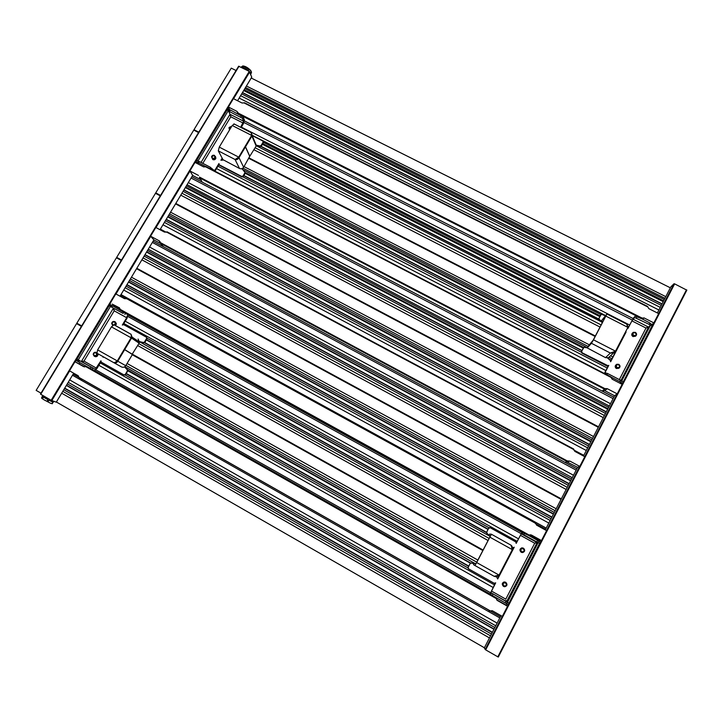 <?xml version="1.0" encoding="UTF-8"?>
<svg xmlns="http://www.w3.org/2000/svg" width="723" height="723" viewBox="0 0 723 723"><rect width="100%" height="100%" fill="white"/><g stroke="black" fill="none" stroke-linecap="round" stroke-linejoin="round"><path stroke-width="1.08" d="M256.538 145.224L260.009 145.974L261.13 145.495L261.355 146.055L262.801 143.624L600.135 315.87L600.614 314.957M262.765 143.687L600.108 315.933M222.458 158.717L222.765 159.295M221.834 159.756L222.259 159.033M222.169 158.165L220.913 160.262L223.38 160.072M214.478 170.953L218.942 163.552L219.295 164.835L241.645 176.421L243.018 176.014L245.061 172.544L241.979 168.622M243.651 121.22L230.004 114.279L228.585 111.134L242.359 118.201L243.651 121.22L240.642 127.293M252.191 135.572L262.711 140.94L263.371 142.639L262.801 143.624M261.13 145.495L263.145 142.06M212.02 157.722L212.679 159.385M229.399 128.676L229.571 129.914M242.413 168.432L242.241 169.173M607.916 358.319L611.342 360.09L624.41 334.071M242.702 169.598L587.338 347.682M256.349 145.802L602.512 322.404M261.355 146.055L260.244 146.543L256.367 145.775M260.876 146.48L598.662 319.159L600.135 315.87M605.323 315.725L601.319 314.207L599.033 318.174L599.277 319.421L598.662 319.159M599.005 319.756L601.934 322.35M263.199 141.717L263.371 142.639M263.19 142.187L600.94 314.55M228.676 110.981L229.336 109.878L230.375 109.995L243.118 116.945L244.401 119.973L243.425 123.669L241.111 127.528M238.057 113.891L641.265 318.427L644.003 317.894L642.566 319.268M620.949 380.461L648.531 327.085L650.339 325.477L649.218 324.401L649.941 323.009L641.265 318.427M641.147 318.545L635.345 316.105L633.664 317.786L628.07 327.917M649.218 324.401L634.622 317.496L631.902 320.867L646 328.043L647.654 327.221M649.941 323.009L650.971 324.166M229.58 109.715L228.369 107.013L236.972 111.378L237.966 113.692M201.048 162.431L230.004 114.279L230.8 116.783L230.61 115.382M197.262 163.57L196.331 162.033L196.773 160.208L227.04 109.941L228.043 109.245M200.669 179.647L192.788 175.526L189.869 170.944L195.011 162.404L203.642 166.886L205.648 166.805L610.998 377.388L612.218 379.223L622.123 384.374L617.225 393.863L607.311 388.694L605.449 388.576L602.132 391.053L613.845 397.171M251.749 77.162L237.569 100.741L251.685 77.225M40.452 394.098L238.653 66.227L40.452 394.098L51.161 400.289L56.277 402.178M84.708 366.904L74.966 361.726L83.687 366.66L85.748 366.606L496.276 598.581L497.487 600.569L496.746 599.918M112.21 304.103L119.557 307.908M120.081 308.875L112.743 304.5M77.849 361.392L76.665 360.804L76.963 359.177L109.155 305.712L110.619 304.853M77.542 363L76.936 362.702M74.966 361.726L69.498 370.818L78.22 375.77L79.268 378.174L83.588 380.045M63.778 389.733L491.459 634.062M484.283 647.962L500.976 615.644M670.845 286.859L674.008 283.75L674.64 283.868L686.832 290.158L498.283 657.062L686.85 290.095M244.157 89.797L663.624 300.831M244.898 88.568L664.329 299.467M244.112 89.86L663.587 300.904M242.422 92.68L661.97 304.022M241.681 93.909L661.265 305.386M644.003 317.894L653.863 322.901L652.029 324.537M653.863 322.901L658.662 313.61L648.802 308.631L647.546 306.407L244.003 102.901L647.582 306.85M652.562 324.808L623.371 381.69L621.409 384.003M484.274 647.971L485.675 649.869L674.64 283.868M228.369 107.013L233.402 98.644L242.006 102.991L244.003 102.901M251.74 77.135L249.272 71.378L238.653 66.227M488.585 609.923L489.471 611.062L492.246 610.691L502.304 616.403L507.546 606.254L497.487 600.569M79.187 377.623L73.131 374.189M500.415 616.737L489.905 610.763M67.311 383.868L494.839 627.519M66.498 385.223L494.062 629.028M64.6 388.387L492.246 632.553L64.6 388.368M95.21 369.29L78.726 360.153L95.309 369.317L100.94 360.768L101.274 362.16L123.868 374.866L125.269 374.46L127.356 370.944L127.23 369.706L470.601 562.982L474.044 563.624M497.804 578.264L512.987 549.254L512.399 548.92M96.168 352.688L96.792 353.041M490.763 592.625L507.356 602.169L490.763 592.625L495.689 582.846L494.18 583.28L468.612 568.893L468.152 567.356L470.167 563.515L468.594 566.308L126.254 373.791L468.594 566.308L467.944 567.862L125.332 375.083L123.904 374.894M507.356 602.178L506.534 603.669L489.986 594.125L495.3 583.262M496.249 597.885L496.276 598.581M79.566 360.66L78.753 362.015L86.543 366.416L85.748 366.606M86.543 366.416L94.605 370.691L96.999 368.432L100.94 361.843M76.511 360.47L77.813 361.211L76.511 360.47M496.629 599.729L506.353 605.241L507.022 603.94M507.546 606.254L507.004 605.793M506.832 605.657L506.353 605.241M531.459 535.038L541.473 540.551L539.765 540.424L529.905 534.984L531.459 535.038L530.104 534.767L528.64 535.445L522.087 532.381L516.321 542.837M540.289 542.006L509.01 603.136L508.088 604.536L506.588 603.687L507.501 602.286L509.01 603.136M541.473 540.551L546.588 530.637L536.583 525.142L535.363 522.602L127.14 298.382L126.552 298.617L535.372 523.199M567.438 461.193L569.805 461.048L579.765 466.398L577.55 467.293L566.534 461.753M579.765 466.398L584.771 456.692L574.821 451.378L573.565 448.947L166.507 232.029L573.601 449.489M617.225 393.863L614.523 395.734L604.753 390.637L602.693 390.619M613.836 397.189L191.875 176.737L202.205 182.115L199.485 177.027M189.869 170.944L198.5 175.445M186.407 185.82L608.63 407.266M185.639 187.094L607.898 408.676M185.621 187.14L607.88 408.73M183.859 190.068L606.199 411.974M183.091 191.342L605.467 413.393M168.73 215.21L591.775 439.891M167.962 216.493L591.043 441.31M167.944 216.529L591.025 441.355M166.163 219.494L589.326 444.645M165.386 220.777L588.585 446.073M160.488 243.452L154.026 239.991L150.574 236.195L159.232 240.84L160.262 243.199L163.47 246.769L153.104 241.202L576.855 468.766L565.097 462.44L568.161 460.849M147.519 250.492L571.532 479.078M146.742 251.794L570.79 480.524M146.724 251.812L570.772 480.551M144.916 254.821L569.046 483.886M144.13 256.123L568.296 485.332M129.48 280.488L554.306 512.417M128.694 281.798L553.556 513.872L128.685 281.807M126.85 284.853L551.794 517.279M126.064 286.163L551.043 518.734M535.427 523.606L545.63 529.209L535.418 523.579M120.398 295.59L126.209 298.78M110.89 306.706L111.685 305.395L112.571 305.811L127.844 314.749L127.131 318.057L123.262 324.519M120.334 310.095L528.694 535.454M490.754 592.589L506.642 601.59L537.144 542.584L538.102 542.675L522.151 533.863L521.328 533.845L520.397 535.309L534.713 543.217L536.168 542.557M536.791 541.861L537.569 540.379L528.64 535.445M537.569 540.379L538.825 541.184M119.15 307.6L120.181 309.986M123.073 313.393L110.881 306.724L123.073 313.393L123.877 312.047M127.049 316.078L126.697 317.731L122.314 325.052L123.714 324.645L146.263 337.135L147.14 338.472L146.48 339.693L488.115 529.146L489.57 527.6M96.502 368.188L83.985 361.12L81.374 361.482L113.249 308.459L114.207 310.827L114.035 309.571M103.326 356.791L103.037 357.279L103.461 356.873M127.23 369.706L124.501 366.904M139.566 341.618L143.38 342.503L144.537 341.997L146.724 338.183M97.912 354.487L97.668 353.619M138.997 341.78L137.677 340.696M144.537 341.997L144.952 342.277L143.796 342.783L139.431 342.069M144.446 342.72L486.525 532.661L488.115 529.146L146.48 339.702M520.397 535.309L516.195 543.389L515.725 541.861L490.221 527.736L488.739 528.17L486.742 531.956L486.977 533.303L486.525 532.661M486.868 533.303L488.92 535.273M139.801 341.925L489.968 536.303M144.952 342.277L146.48 339.693M146.67 337.433L147.14 338.472M147.158 338.292L489.01 527.754M114.469 321.952L115.707 322.63M513.637 547.718L512.987 549.254M498.264 657.071L485.675 649.869M250.709 74.324L251.505 72.345L250.782 73.041L247.989 70.095L248.585 69.11L247.573 68.378L246.977 69.372L242.783 67.275L243.38 66.281L240.913 67.203M242.585 66.109L241.148 67.112M247.573 68.378L243.38 66.281M251.378 72.056L250.492 70.438L248.585 69.11M251.243 71.405L250.447 70.194C247.763 67.573 245.233 66.155 242.838 65.938L242.747 65.956M242.503 92.535L662.051 303.868M243.705 90.538L663.199 301.654M243.913 90.194L663.389 301.274M243.994 90.068L663.47 301.13M251.224 78.03L670.348 287.808M198.644 132.417L193.999 129.688L231.27 68.134L236.06 70.529M193.999 129.688L198.807 132.155M249.146 157.976L595.381 336.005M248.956 158.292L595.201 336.349M229.67 129.056L229.724 129.67M262.413 144.284L599.765 316.584M262.576 144.013L599.918 316.285M262.639 143.895L599.982 316.159M261.066 146.371L598.644 318.942M607.546 357.984L610.375 360.506L610.628 361.771L626.1 332.011L625.043 332.86M610.745 361.247L611.342 360.09M625.494 332.878L624.771 334.261M599.277 319.421L602.214 322.024M625.928 323.687L626.724 324.094L627.962 328.432L631.902 320.867M604.518 373.556L608.748 365.386L607.004 366.073L581.843 353.041L581.364 351.613L583.524 347.7M587.266 347.817L583.958 347.302L581.617 351.333L582.096 352.761L608.242 365.856M604.383 373.484L608.386 365.784M581.843 350.7L243.778 175.689L242.91 176.9L581.247 352.146M219.593 165.377L241.907 176.936L242.91 176.9M218.961 164.546L214.975 171.215M650.375 325.395L620.831 382.575L619.936 383.235L620.849 382.449L619.665 381.563L610.98 377.054M610.998 377.388L205.648 166.805M197.668 162.512L198.355 161.365L199.358 161.554L198.59 162.829L197.587 162.639L198.545 164.238L196.331 162.033M198.59 162.829L205.947 166.652M199.358 161.554L210.574 167.375L213.131 170.257M229.327 109.896L228.323 110.592L198.066 160.877L197.587 162.612M191.143 172.942L191.532 173.556M150.574 236.195L155.825 227.474L164.483 232.101L166.507 232.029M152.083 237.849L152.544 238.355M110.456 302.801L115.816 293.899L124.51 298.68L126.552 298.617M620.867 382.503L621.581 381.03L620.397 380.144L607.564 373.484L606.886 374.785M604.88 373.746L605.793 372.969L607.564 373.484M632.941 319.159L648.531 327.085L646 328.043L619.34 379.593M243.778 175.689L245.314 173.068L583.371 347.89M245.359 172.634L583.651 347.528M214.966 156.981L215.553 157.289M245.368 172.698L583.615 347.582M245.196 173.303L583.208 348.097M214.93 157.243L215.508 157.542M245.025 172.797L583.461 347.79M243.877 175.526L581.943 350.519M248.902 158.391L595.137 336.457M160.434 195.617L155.734 192.887L193.755 130.095L198.554 132.571M155.734 192.887L160.551 195.436M175.806 203.452L598.527 426.832M175.671 203.669L598.4 427.076M183.958 189.896L606.299 411.785M185.35 187.573L607.627 409.209M185.44 187.429L607.709 409.055M185.486 187.347L607.754 408.965M146.588 252.029L570.646 480.786M146.561 252.083L570.619 480.84L146.561 252.092M145.034 254.632L569.155 483.678M136.819 268.287L561.31 498.861M121.455 260.108L116.683 257.379L121.518 260M136.746 268.414L561.238 498.997M116.683 257.379L155.472 193.312L160.289 195.861M175.553 203.877L598.283 427.302M167.817 216.746L590.899 441.59M167.772 216.81L590.863 441.663M167.727 216.891L590.818 441.753M166.272 219.313L589.426 444.437M497.704 576.294L498.653 576.818M124.835 366.697L475.779 563.931M127.673 369.95L125.115 367.383M127.944 370.538L125.332 375.083M470.086 563.47L470.601 562.982M496.538 576.728L497.695 578.978L514.216 547.212L512.996 547.754M486.977 533.303L488.956 535.201M78.753 362.015L77.912 361.509L78.265 359.918L110.456 306.425L109.155 305.712M126.697 317.731L114.207 310.827L83.985 361.12L83.154 361.455M110.294 304.672L111.595 305.386L110.456 306.425M468.441 568.775L467.944 567.862M474.026 563.651L471.053 562.946L470.167 563.515M506.462 601.446L506.019 600.47M506.579 603.687L507.32 602.16M507.501 602.286L538.111 542.666M521.328 533.845L537.144 542.584L534.713 543.217L505.784 599.141L491.423 591.034M126.389 373.565L468.721 566.064L126.389 373.565M96.276 353.05L97.316 353.628M127.935 370.836L470.339 563.154M132.173 354.686L482.883 550.555M41.012 393.167L36.15 390.375L76.566 323.633L81.41 326.344M56.394 402.015L484.383 647.754M64.736 388.143L492.381 632.282M64.754 388.124L492.39 632.264M66.371 385.44L493.936 629.272M128.305 351.929L129.11 352.381M132.354 354.189L483.136 550.067L132.327 354.198M81.672 325.919L76.828 323.19L81.681 325.901M128.739 352.2L129.553 352.652M76.828 323.19L116.421 257.813L121.256 260.434M136.557 268.721L561.066 499.34M126.977 284.654L551.911 517.053M128.531 282.06L553.402 514.17M128.549 282.033L553.42 514.134M144.699 342.575L486.516 532.354M115.029 322.575L115.834 323.027M146.335 339.946L487.971 529.417L146.344 339.927M115.011 322.548L115.834 323M52.282 403.741L50.511 403.235L52.282 403.741L53.168 401.925M41.717 398.31L43.886 399.729L41.536 398.075L42.295 396.331M42.711 395.436L42.314 396.096L42.928 396.791L42.015 398.301M42.576 398.671L43.488 397.153L47.962 399.729L47.049 401.238L47.989 401.735L48.902 400.226L52.815 402.096L51.911 403.606M43.886 399.729L50.511 403.235M45.468 400.632L47.049 401.238M47.989 401.735L49.128 402.575M512.282 549.308C512.788 547.546 512.282 546.1 510.745 544.97M491.351 534.198L510.501 544.907M475.743 563.967L474.288 563.154L475.716 563.976L476.611 562.512L490.546 535.743L488.748 535.589L490.248 536.466M488.748 535.589L489.525 534.125L491.333 534.189L511.025 545.196L512.309 549.634L499.06 575.101L494.152 576.303L495.978 576.773L498.798 575.246M510.537 544.853L511.025 545.196M474.288 563.154L473.511 564.636L474.921 565.503L476.701 562.557L491.351 534.279M627.808 326.715L627.365 325.034M587.935 346.543L593.212 340.135L606.109 315.418L601.5 320.705L602.874 321.717M601.5 320.705L606.904 313.999L626.724 324.094M587.953 346.516L587.221 347.908L591.441 343.289L593.493 339.828L606.904 313.999M593.493 339.828L615.517 351.17L613.547 352.996L610.393 353.059L615.517 351.17L627.898 327.365L605.91 316.141M587.221 347.908L605.503 357.632L608.395 357.74L609.86 356.394M113.909 362.738L117.777 361.202C116.764 362.883 115.472 363.398 113.909 362.738L96.963 353.222L97.623 349.896L111.432 326.868L114.035 324.763L131.098 334.306L131.541 338.093L124.699 349.58L132.182 354.198L124.663 349.634M132.182 354.198L139.123 343.19L139.521 342.124L138.102 339.042M116.186 361.581L117.777 361.202L125.748 365.693L131.884 355.373L132.128 354.288L124.636 349.67L117.777 361.202L132.056 337.081L130.999 334.18M97.623 349.896L117.298 360.931L131.089 337.795L111.432 326.868M131.098 336.9L131.541 338.093L139.123 343.19M125.748 365.693C124.609 367.248 123.199 367.664 121.518 366.941L113.936 362.756M249.787 156.285L245.495 146.796L252.182 135.59L251.496 132.896M249.778 156.267L256.43 145.621L252.182 135.59M251.161 132.652L251.658 135.418L256.195 146.109M243.624 167.275L249.724 156.349L245.44 146.877L238.997 157.695C237.984 159.385 236.674 159.991 235.065 159.503L238.726 157.135L243.624 167.275C242.548 168.739 241.175 169.137 239.512 168.486L222.955 159.656L218.31 150.863L219.259 147.103L232.219 125.495L234.279 124.049M219.259 147.103L238.726 157.135L251.658 135.418L232.219 125.495M237.623 158.003L238.997 157.695L251.911 136.014M214.776 170.529L212.661 169.426M243.163 123.073L230.8 116.783L202.82 163.353M612.029 358.771L608.983 357.198M588.061 346.398L242.883 168.116M255.192 147.808L601.184 324.943M256.746 145.784L256.529 145.278M260.009 145.974L260.244 146.543M263.073 142.214L263.299 142.783M244.455 120.958L633.104 318.536M634.622 317.496L635.345 316.105M636.43 317.903L637.153 316.52M237.957 112.978L641.816 317.957M236.972 111.378L237.957 113.656M240.804 116.936L241.563 115.671M229.616 111.252L230.375 109.995M242.359 118.201L243.118 116.945M195.183 162.485L228.459 107.221M160 229.706L192.679 175.355L160.018 229.715M120.009 296.204L153.9 239.846L120.027 296.213M79.313 363.868L80 362.72M114.333 305.675L113.836 306.507L114.315 305.657M56.258 402.205L73.701 373.204L56.286 402.205M75.147 361.816L110.61 302.919M51.785 400.605L69.661 370.917M62.82 391.342L490.537 635.842M539.304 541.464L539.828 540.433M545.269 529.914L577.641 467.257M583.461 455.996L614.622 395.662M657.361 312.96L670.854 286.823M660.253 307.356L240.614 95.689M658.608 313.583L674.008 283.75M622.069 384.347L653.746 323.009M584.717 456.665L617.117 393.936M546.534 530.61L579.674 466.425M507.492 606.217L541.4 540.551M485.133 649.516L502.25 616.367M233.574 98.726L249.778 71.812M115.987 293.99L150.709 236.34M155.987 227.564L189.977 171.125M51.161 400.289L249.272 71.378M79.187 377.542L489.986 610.718M83.57 380.117L488.531 609.986L83.57 380.099M68.242 382.322L495.734 625.793M86.371 366.335L496.294 597.921L86.335 366.326M489.968 594.035L94.596 370.691M569.805 461.048L567.736 462.024M607.311 388.694L604.753 390.637M199.485 177.081L605.106 388.748M199.512 177.786L604.564 389.191M187.076 184.708L609.272 406.028M181.952 193.231L604.383 415.481M592.553 438.4L169.543 213.872M587.654 447.871L164.41 222.404M160.262 243.199L567.049 461.509M148.269 249.236L572.255 477.677M143.055 257.921L567.266 487.329M555.174 510.745L130.384 278.979M550.158 520.452L125.142 287.709M128.025 315.02L521.943 532.48M522.151 533.863L522.919 532.39M523.814 534.695L524.582 533.212M120.126 309.327L529.218 535.074M111.767 307.148L112.571 305.811M124.826 314.442L125.63 313.104M123.868 323.515L517.108 541.328M127.872 316.475L521.138 533.682M664.925 298.31L245.522 87.519M497.822 656.846L686.479 289.787M40.714 394.288L239.006 66.245M243.994 122.53L632.218 320M658.888 309.995L239.177 98.075M665.784 296.647L246.426 86.01M254.017 149.778L600.054 327.085M643.262 318.599L641.897 317.912M237.912 112.589L237.379 112.309L237.912 112.571M641.653 318.075L643.063 318.789L641.644 318.075M237.234 111.984L237.822 112.282M252.291 135.328L605.513 315.508M627.835 326.895L628.441 327.203M241.346 127.131L629.588 324.998M604.762 373.059L605.332 373.357M607.239 367.989L217.966 166.218M212.182 168.586L211.649 169.48M210.574 167.375L209.869 168.558M198.066 160.877L196.773 160.208M228.323 110.592L227.04 109.941M159.232 240.84L160.081 241.78M160.217 242.521L567.582 461.093M620.397 380.144L619.665 381.563M605.793 372.969L605.278 373.954M621.888 380.922L623.371 381.69M620.831 382.575L622.313 383.344M650.7 325.151L652.182 325.901M191.089 178.039L613.095 398.635M605.874 370.619L216.538 168.604M243.018 176.014L243.28 176.539M244.98 172.707L245.233 173.24M241.645 176.421L241.907 176.936M612.941 357.008L610.537 355.77M589.444 344.88L244.022 166.606M180.786 195.165L603.271 417.632M188.342 182.612L610.474 403.705M619.096 368.097L616.421 368.513C614.893 367.32 614.785 366.082 616.104 364.772M616.8 368.188L618.752 368.287C620.424 367.067 620.451 365.757 618.816 364.356L616.836 364.256C615.165 365.495 615.156 366.805 616.8 368.188M618.662 364.726C616.195 364.681 615.689 365.648 617.153 367.636C619.62 367.682 620.117 366.715 618.662 364.726M635.734 336.05L632.986 336.566C631.477 335.418 631.351 334.198 632.607 332.905M631.992 335.589L632.977 336.566L635.418 336.24C636.999 334.975 636.99 333.683 635.4 332.372L633.339 332.327C631.757 333.574 631.785 334.857 633.402 336.177L635.418 336.24C637.008 335.002 636.999 333.719 635.4 332.39M635.246 332.734C632.788 332.697 632.291 333.655 633.755 335.617C636.213 335.653 636.71 334.695 635.246 332.734M583.795 455.345L573.673 449.941M166.118 232.21L160.361 229.137M152.354 242.44L576.15 470.131M149.589 247.04L573.511 475.246M141.898 259.837L566.163 489.462M593.52 436.52L170.556 212.182M586.29 450.501L162.982 224.772M138.834 343.669L489.218 538.463M476.782 562.169L125.938 365.368M125.269 374.46L125.721 374.695M494.469 584.871L100.28 362.937M92.725 368.052L91.902 369.417M90.908 367.058L90.095 368.423M78.265 359.918L76.963 359.177L78.256 359.937M111.676 305.404L110.429 304.717M492.969 594.08L492.182 595.589M491.351 593.131L490.565 594.64M506.001 601.437L505.214 602.955M538.301 542.693L539.801 543.524M538.888 541.202L540.37 542.015M503.416 586.308C501.635 584.274 501.97 582.819 504.437 581.943L505.675 582.295M505.766 582.34L504.609 582.042C502.114 582.946 501.789 584.419 503.642 586.452L504.771 586.751C507.284 585.865 507.618 584.392 505.766 582.34L505.838 582.404M505.558 582.874C503.027 582.783 502.485 583.822 503.94 585.982C506.471 586.064 507.013 585.024 505.558 582.874M521.925 552.489L521.156 552.227C519.349 550.33 519.602 548.884 521.934 547.88L522.621 547.926M521.364 552.264L522.666 552.553C525.025 551.568 525.296 550.113 523.47 548.206L522.142 547.917C519.81 548.92 519.548 550.366 521.364 552.264M523.271 548.703C520.75 548.63 520.217 549.652 521.672 551.785C524.193 551.857 524.726 550.836 523.271 548.703M490.456 592.688L95.888 369.896M493.113 587.474L98.87 365.296M477.876 560.09L127.067 363.47M61.699 393.213L489.462 637.93M69.688 379.918L497.117 623.118M72.49 375.255L499.801 617.921M137.695 345.576L488.124 540.551M556.195 508.766L131.459 277.198M546.208 528.097L121.003 294.586M548.802 523.072L123.723 290.068M125.251 321.211L518.427 538.789M97.831 353.71L97.994 354.532C97.605 356.376 96.53 357.026 94.794 356.484M96.692 352.652L96.394 352.453C94.632 351.92 93.556 352.58 93.186 354.451L94.171 356.159C95.924 356.692 96.99 356.041 97.388 354.198L97.216 353.366L97.994 354.532C97.777 356.041 96.918 356.773 95.409 356.71M95.96 352.815C93.665 352.77 93.104 353.701 94.279 355.617C96.575 355.653 97.135 354.722 95.96 352.815M115.445 322.051L116.43 323.922L115.409 325.603L116.43 323.922L114.867 321.654C113.186 321.129 112.128 321.735 111.676 323.479L112.652 325.314M114.776 325.251L115.852 323.524L114.821 321.645C113.15 321.111 112.101 321.726 111.676 323.479M114.08 324.862C115.409 323.985 115.535 323.036 114.451 321.988C112.155 321.952 111.604 322.883 112.779 324.772L113.15 324.916M215.499 156.566L215.87 158.283C215.264 159.647 214.252 160.081 212.851 159.602L211.911 157.469M212.869 159.611C214.27 160.09 215.273 159.647 215.87 158.283L214.496 155.4L211.532 156.774L212.472 158.924C213.881 159.403 214.885 158.961 215.499 157.596L214.559 155.436M214.207 155.68C211.966 155.671 211.432 156.548 212.625 158.319C214.867 158.328 215.4 157.442 214.207 155.68M229.507 130.032L229.281 128.504M231.694 126.371L228.929 127.763L229.643 129.788M231.523 126.661C229.372 126.697 228.848 127.564 229.959 129.272M489.986 537.225L512.309 549.634M476.701 562.557L499.06 575.101M474.921 565.503L494.152 576.303M591.441 343.289L610.393 353.059L605.503 357.632M218.31 150.863L235.065 159.503L239.512 168.486M641.238 318.59L641.997 317.867M79.331 363.877L80.018 362.729M250.998 73.665L250.664 74.216M602.919 390.519L605.449 388.576M206.118 166.615L610.971 376.909M229.155 109.815L227.872 109.164M127.094 298.364L535.372 522.621M167.013 231.812L573.583 448.965M621.581 381.03L620.849 382.449M651.143 324.085L652.616 324.835M650.375 325.323L651.089 323.931M616.836 364.256L618.816 364.347C620.433 365.73 620.415 367.04 618.752 368.287L616.412 368.513L615.743 367.989M635.4 332.372L633.339 332.327M78.726 360.162L77.912 361.509M81.627 361.59L95.309 369.317M538.897 541.238L540.397 542.069M538.075 542.63L538.843 541.147M503.588 582.123L505.775 582.358C507.591 584.41 507.257 585.874 504.771 586.751M521.473 547.971L523.479 548.215C525.269 550.131 524.997 551.577 522.666 552.553M489.977 593.999L94.659 370.682M77.813 361.175L76.511 360.434M126.236 298.771L120.416 295.562M96.692 352.679L96.358 352.444C94.586 351.911 93.529 352.58 93.186 354.451M244.428 102.729L647.546 306.407M53.276 402.259L53.827 401.337M214.496 155.4C213.086 154.921 212.101 155.382 211.532 156.774M231.703 126.353L228.929 127.763M613.547 352.996L608.395 357.74M615.418 351.261L614.957 351.477M139.521 342.124L132.056 337.081M113.764 324.69L131.098 334.306M233.927 123.868L251.45 132.806M237.017 158.22L237.813 157.957"/></g></svg>
